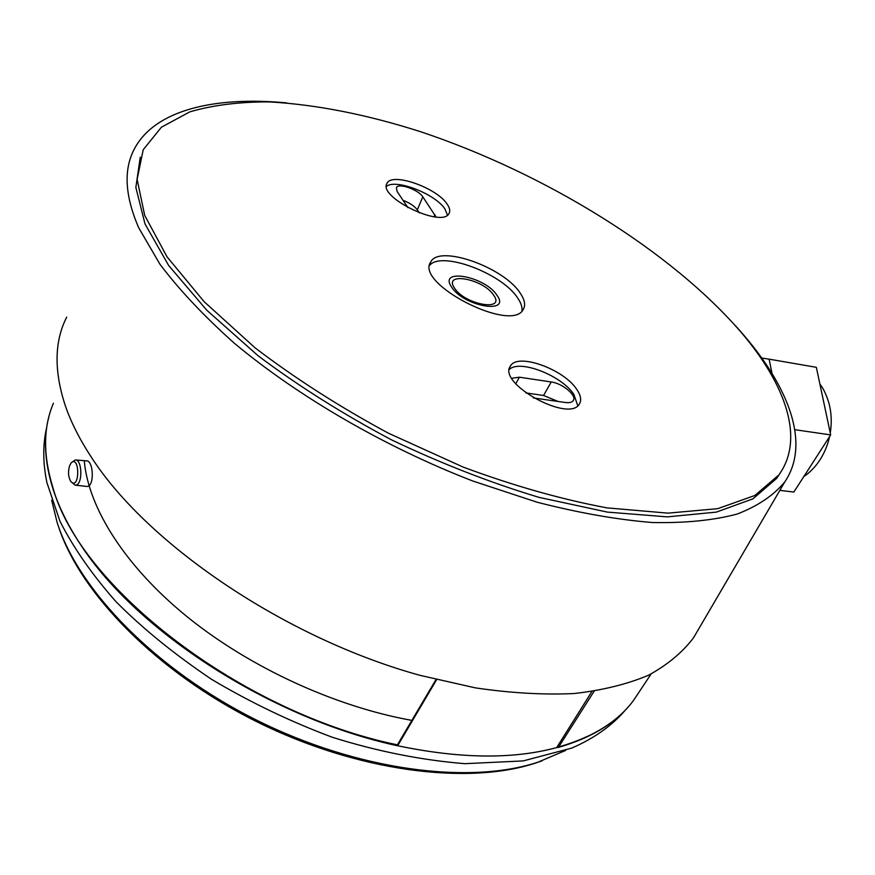 <?xml version="1.0" encoding="UTF-8"?>
<svg xmlns="http://www.w3.org/2000/svg" width="875" height="875" viewBox="0 0 875 875"><rect width="100%" height="100%" fill="white"/><g stroke="black" fill="none" stroke-linecap="round" stroke-linejoin="round"><path stroke-width="1.31" d="M66.697 317.133C54.261 341.512 53.867 371.241 65.527 406.339C71.247 422.734 79.888 439.753 91.47 457.406C148.072 545.059 286.092 638.531 420.087 675.358L475.486 687.892C511.022 693.109 543.944 694.98 574.252 693.525C602.678 690.266 627.473 684.152 648.616 675.194C667.516 664.825 682.467 652.389 693.47 637.875L698.567 629.169M591.839 691.578L556.697 747.578L558.403 747.414L594.114 691.239M436.002 679.558L396.933 745.642L397.666 745.741L436.603 679.7M86.428 460.852L86.548 460.863C93.778 460.589 94.588 487.725 86.614 486.423L86.308 486.38M521.959 311.008C522.484 307.191 520.997 302.772 517.508 297.762C501.616 273.186 441.492 250.698 429.647 265.344M771.991 373.363L769.125 359.155L761.775 358.05M769.125 359.155L816.342 367.325L830.681 434.908L793.855 492.045L779.833 490.372M794.817 429.691L830.681 434.908M565.72 750.389L537.994 762.18C469.416 784.842 357.941 770.634 256.747 720.223C155.575 669.812 78.17 589.805 57.028 522.08L51.68 500.194M447.464 215.108L444.927 208.994C435.378 193.911 395.489 178.423 386.433 186.452M447.18 204.181C449.75 207.911 450.373 210.973 449.072 213.38C442.564 228.583 377.289 197.006 387.034 183.323C391.836 171.948 436.756 187.709 447.18 204.181M577.773 405.748L573.902 394.461C561.695 375.539 519.652 359.122 509.327 369.458M576.702 389.309C580.792 395.281 581.7 400.148 579.425 403.933C569.395 423.248 496.902 383.327 510.453 366.034C517.311 352.527 563.609 368.988 576.702 389.309M520.013 292.819C524.683 299.523 525.788 305.025 523.316 309.334C512.017 333.55 414.52 283.664 430.752 261.964C438.966 244.377 503.289 267.006 520.013 292.819M741.825 333.113C671.289 250.841 544.873 173.25 420.842 131.797C367.117 114.592 316.695 104.628 269.577 101.916C239.652 101.763 213.062 105.077 189.809 111.869L161.405 127.214L143.216 149.756L137.123 179.364L144.703 215.414L166.994 256.769L204.116 301.667L255.084 347.845C295.291 378.481 339.762 406.952 388.533 433.256L463.389 467.184C513.844 485.877 561.75 499.45 607.108 507.894L667.997 513.144L717.763 508.659L754.862 495.48L778.794 475.005C804.88 439.305 786.177 385.492 741.825 333.113M140.273 157.15L135.855 187.436L144.998 223.923L168.612 265.42L206.73 310.166L258.267 355.906C298.605 386.116 343 414.083 391.453 439.819C441.033 463.466 490.197 482.639 538.967 497.35L607.37 512.105L667.33 516.873L716.341 512.116L752.927 498.848L776.617 478.439L780.073 473.2M556.697 747.578C513.1 759.413 460.097 758.8 397.666 745.741M69.661 465.588L71.105 462.962C80.117 454.027 79.888 492.111 70.612 481.184C68.195 476.7 67.878 471.505 69.661 465.588M70.897 481.556L75.042 485.133C82.939 486.325 82.469 459.353 75.392 459.933L71.575 462.481M735.295 325.577C787.194 382.178 811.727 441.962 784.908 481.72C774.047 495.108 758.188 505.87 737.308 514.008C713.562 520.362 685.191 523.195 652.214 522.517C616.875 519.63 578.452 512.848 536.966 502.173L472.773 480.998C385.328 447.169 298.834 397.02 234.533 343.405C204.356 316.498 179.517 290.161 160.027 264.37L138.764 227.883C124.841 195.759 123.397 169.422 134.422 148.848C154.963 109.845 214.856 96.13 286.683 102.9M558.042 401.45L543.572 395.478L525.82 392.908M419.377 212.898L417.331 209.858C414.444 206.03 409.686 202.858 403.036 200.331M407.936 207.681L397.097 191.439L396.419 187.567C398.639 182.689 418.381 189.656 422.811 196.831L436.034 216.967M511.798 378.252L519.411 377.202L551.228 381.97C562.406 383.316 576.997 395.478 573.322 400.488C572.097 402.358 569.417 403.014 565.294 402.489L533.389 397.928M58.122 525.416C79.559 592.747 156.548 671.956 256.845 721.755C357.142 771.564 467.523 785.52 535.609 763.044L542.15 760.78M397.512 744.866C241.938 713.005 80.084 587.267 53.036 488.042C42.984 455.514 43.127 427.252 53.441 403.244M639.352 691.666L633.697 700.175C618.155 721.405 593.316 736.947 559.202 746.791M451.566 287.022C463.586 306.523 511.634 314.759 496.88 295.148C484.969 276.347 438.003 267.564 451.566 287.022M493.566 295.072C506.198 311.981 464.855 304.85 454.497 288.083C442.739 271.294 483.295 278.83 493.566 295.072M411.775 720.377C335.497 706.705 250.523 667.8 187.983 617.433C125.541 566.923 88.802 508.605 84.361 461.748M543.572 395.478L551.228 381.97M515.78 383.764L519.411 377.202M417.331 209.858L422.811 196.831M434.055 216.748L434.973 214.594M558.403 747.414C592.769 737.505 617.87 721.766 633.697 700.175L651.109 673.958M819.919 384.18C823.112 387.942 826.066 394.067 828.778 402.555C831.447 412.245 831.939 422.384 830.266 432.961M829.566 436.647C827.039 447.934 822.237 457.833 815.172 466.353C810.961 471.067 807.209 474.425 803.928 476.427M625.472 709.942C612.161 725.605 594.245 738.314 571.725 748.092L523.184 760.922L464.811 763.678C421.433 760.156 377.333 751.373 332.522 737.341C290.598 721.689 250.327 702.373 211.695 679.405C174.606 654.456 142.723 628.567 116.047 601.737C92.269 574.831 73.577 548.002 59.959 521.259L46.933 482.672C42.787 462.809 42.711 444.434 46.681 427.547M387.034 183.323L386.695 184.1M510.453 366.034L509.895 367.106M430.752 261.964L430.139 263.277M778.794 475.005L776.617 478.439M48.858 416.828C43.236 438.266 44.625 462.339 53.036 489.059C58.855 506.942 67.966 525.361 80.358 544.305C136.752 631.531 271.031 718.331 396.933 745.642M75.239 485.144L86.614 486.423M75.611 459.944L86.548 460.863M784.908 481.72L693.47 637.875M535.609 763.044L537.994 762.18"/></g></svg>
